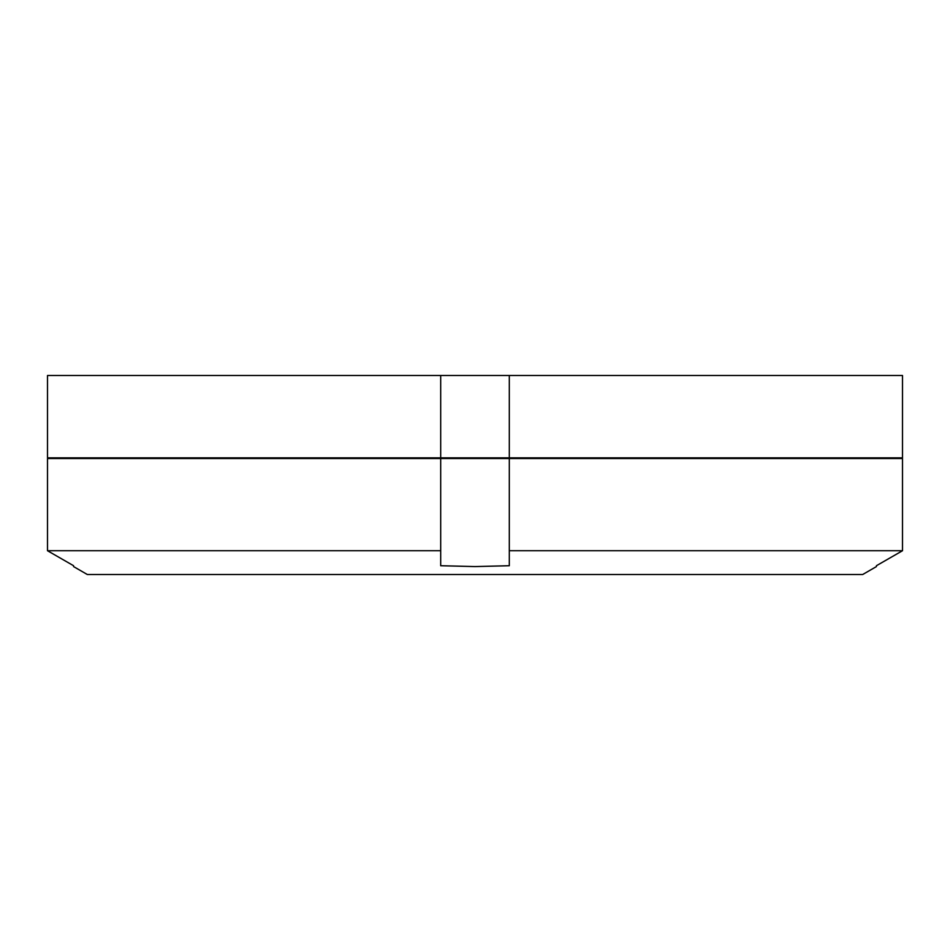 <?xml version="1.0" encoding="UTF-8"?>
<svg xmlns="http://www.w3.org/2000/svg" width="950" height="950" viewBox="0 0 950 950"><rect width="100%" height="100%" fill="white"/><g stroke="black" fill="none" stroke-linecap="round" stroke-linejoin="round"><path stroke-width="1.43" d="M440.693 457.841L47.5 457.841L47.5 375.499L902.5 375.499L902.5 457.841L440.693 457.841L440.693 375.499M902.5 375.499L902.5 457.841M509.307 375.499L509.307 457.841M73.578 566.58L87.293 574.501L862.707 574.501L876.422 566.58M876.422 565.725L902.5 550.727L509.307 550.727L509.307 565.725L509.307 458.529L902.5 458.529L902.5 550.727L876.422 565.725M440.693 565.725L440.693 550.727L47.5 550.727L47.5 458.529L440.693 458.529L440.693 565.725L475 566.58L509.307 565.725M440.693 458.529L509.307 458.529M902.5 458.529L902.5 550.727M47.5 550.727L73.578 565.725L47.5 550.727M836.095 458.529L836.285 457.841M113.905 458.529L113.715 457.841"/></g></svg>
